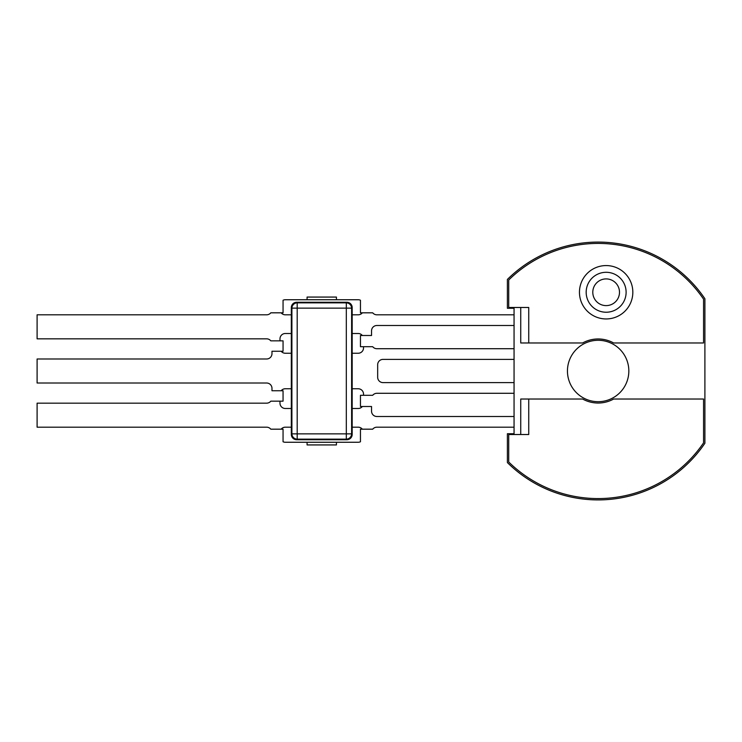 <?xml version="1.0" encoding="UTF-8"?>
<svg xmlns="http://www.w3.org/2000/svg" width="742" height="742" viewBox="0 0 742 742"><rect width="100%" height="100%" fill="white"/><g stroke="black" fill="none" stroke-linecap="round" stroke-linejoin="round"><path stroke-width="1.11" d="M514.058 358.989L514.058 308.273L507.389 308.273L507.389 279.437A128.913 128.913 0 0 1 704.9 298.748L704.9 443.252A128.913 128.913 0 0 1 507.389 462.563L507.389 433.727L514.058 433.727L514.058 383.011M514.058 433.727L514.058 308.273M569.893 358.989A30.691 30.691 0 0 1 628.557 375.1A30.691 30.691 0 0 1 598.135 401.691A30.691 30.691 0 0 1 569.893 358.989M606.149 312.234A19.969 19.969 0 0 1 588.851 282.275A19.969 19.969 0 0 1 623.438 282.275A19.969 19.969 0 0 1 606.149 312.234M606.149 318.949A26.693 26.693 0 0 1 583.027 278.918A26.693 26.693 0 0 1 629.262 278.918A26.693 26.693 0 0 1 606.149 318.949M520.736 307.476L520.736 342.971L528.74 342.971L528.74 307.476L508.724 307.476L508.724 279.994A127.578 127.578 0 0 1 703.564 299.156L703.564 342.971L613.643 342.971A32.027 32.027 0 0 0 582.628 342.971L528.74 342.971M528.74 399.029L582.628 399.029A32.027 32.027 0 0 0 613.643 399.029L703.564 399.029L703.564 442.844A127.578 127.578 0 0 1 508.724 462.006L508.724 434.524L528.74 434.524L528.74 399.029L520.736 399.029L520.736 434.524M307.077 444.931L307.077 442.26L336.432 442.26L336.432 444.931L307.077 444.931M336.432 297.069L336.432 299.74L307.077 299.74L307.077 297.069L336.432 297.069M291.328 307.568L291.903 308.143L297.199 308.143L297.199 302.847A5.342 5.259 135 0 0 291.903 308.143L291.903 433.857A5.342 5.259 45 0 0 297.199 439.153L297.199 433.857L291.903 433.857L291.328 434.432A5.417 5.342 135 0 0 296.624 439.728L346.885 439.728A5.417 5.342 45 0 0 352.181 434.432L352.181 307.568A5.417 5.342 -45 0 0 346.885 302.272L296.624 302.272A5.417 5.342 -135 0 0 291.328 307.568L291.328 434.432M296.624 439.728L297.199 439.153L346.31 439.153A5.342 5.259 -45 0 0 351.615 433.857L346.31 433.857L346.31 439.153L346.885 439.728M352.181 434.432L351.615 433.857L351.615 308.143A5.342 5.259 -135 0 0 346.31 302.847L346.31 308.143L351.615 308.143L352.181 307.568M291.328 388.752L291.328 353.248L285.327 353.248A5.342 5.342 0 0 1 281.153 351.254L283.054 351.254L283.054 340.838L279.984 340.838L279.984 338.834A5.342 5.342 0 0 1 285.327 333.501L291.328 333.501L291.328 314.812L285.327 314.812A5.342 5.342 0 0 1 281.153 312.818L283.054 312.818L283.054 300.241A5.342 5.342 0 0 1 285.327 299.74L358.191 299.74A5.342 5.342 0 0 1 360.454 300.241L360.454 312.818L362.356 312.818A5.342 5.342 0 0 1 358.191 314.812L352.181 314.812L352.181 333.501L358.191 333.501A5.342 5.342 0 0 1 362.356 335.505L360.454 335.505L360.454 346.709L363.524 346.709L363.524 347.915A5.342 5.342 0 0 1 358.191 353.248L352.181 353.248L352.181 388.752L358.191 388.752A5.342 5.342 0 0 1 363.524 394.085L363.524 395.291L360.454 395.291L360.454 406.495L362.356 406.495A5.342 5.342 0 0 1 358.191 408.499L352.181 408.499L352.181 427.188L358.191 427.188A5.342 5.342 0 0 1 362.356 429.182L360.454 429.182L360.454 441.759A5.342 5.342 0 0 1 358.191 442.26L285.327 442.26A5.342 5.342 0 0 1 283.054 441.759L283.054 429.182L281.153 429.182A5.342 5.342 0 0 1 285.327 427.188L291.328 427.188L291.328 408.499L285.327 408.499A5.342 5.342 0 0 1 279.984 403.166L279.984 401.162L283.054 401.162L283.054 390.746L281.153 390.746A5.342 5.342 0 0 1 285.327 388.752L291.328 388.752L291.328 353.248L285.327 353.248A5.342 5.342 0 0 1 281.153 351.254L271.98 351.254L271.98 353.646A5.342 5.342 0 0 1 266.638 358.989L37.1 358.989L37.1 383.011L266.638 383.011A5.342 5.342 0 0 1 271.98 388.354L271.98 390.746L281.153 390.746A5.342 5.342 0 0 1 285.327 388.752L291.328 388.752M37.1 338.834L37.1 314.812L266.638 314.812A5.342 5.342 0 0 0 270.802 312.818L281.153 312.818A5.342 5.342 0 0 0 285.327 314.812L291.328 314.812L291.328 333.501L285.327 333.501A5.342 5.342 0 0 0 279.984 338.834L279.984 340.838L270.802 340.838A5.342 5.342 0 0 0 266.638 338.834L37.1 338.834M37.1 427.188L37.1 403.166L266.638 403.166A5.342 5.342 0 0 0 270.802 401.162L279.984 401.162L279.984 403.166A5.342 5.342 0 0 0 285.327 408.499L291.328 408.499L291.328 427.188L285.327 427.188A5.342 5.342 0 0 0 281.153 429.182L270.802 429.182A5.342 5.342 0 0 0 266.638 427.188L37.1 427.188M514.058 314.812L376.871 314.812A5.342 5.342 0 0 1 372.707 312.818L362.356 312.818A5.342 5.342 0 0 1 358.191 314.812L352.181 314.812L352.181 333.501L358.191 333.501A5.342 5.342 0 0 1 362.356 335.505L371.538 335.505L371.538 330.83A5.342 5.342 0 0 1 376.871 325.497L514.058 325.497M514.058 416.503L376.871 416.503A5.342 5.342 0 0 1 371.538 411.17L371.538 406.495L362.356 406.495A5.342 5.342 0 0 1 358.191 408.499L352.181 408.499L352.181 427.188L358.191 427.188A5.342 5.342 0 0 1 362.356 429.182L372.707 429.182A5.342 5.342 0 0 1 376.871 427.188L514.058 427.188M514.058 382.612L383.011 382.612A5.342 5.342 0 0 1 377.669 377.27L377.669 364.73A5.342 5.342 0 0 1 383.011 359.388L514.058 359.388M514.058 348.712L376.871 348.712A5.342 5.342 0 0 1 372.707 346.709L363.524 346.709L363.524 347.915A5.342 5.342 0 0 1 358.191 353.248L352.181 353.248L352.181 388.752L358.191 388.752A5.342 5.342 0 0 1 363.524 394.085L363.524 395.291L372.707 395.291A5.342 5.342 0 0 1 376.871 393.288L514.058 393.288M606.149 305.611A13.347 13.347 0 0 0 617.706 285.587A13.347 13.347 0 0 0 594.583 285.587A13.347 13.347 0 0 0 606.149 305.611M346.885 302.272L346.31 302.847L297.199 302.847L296.624 302.272M297.199 433.857L297.199 308.143L346.31 308.143L346.31 433.857L297.199 433.857"/></g></svg>
